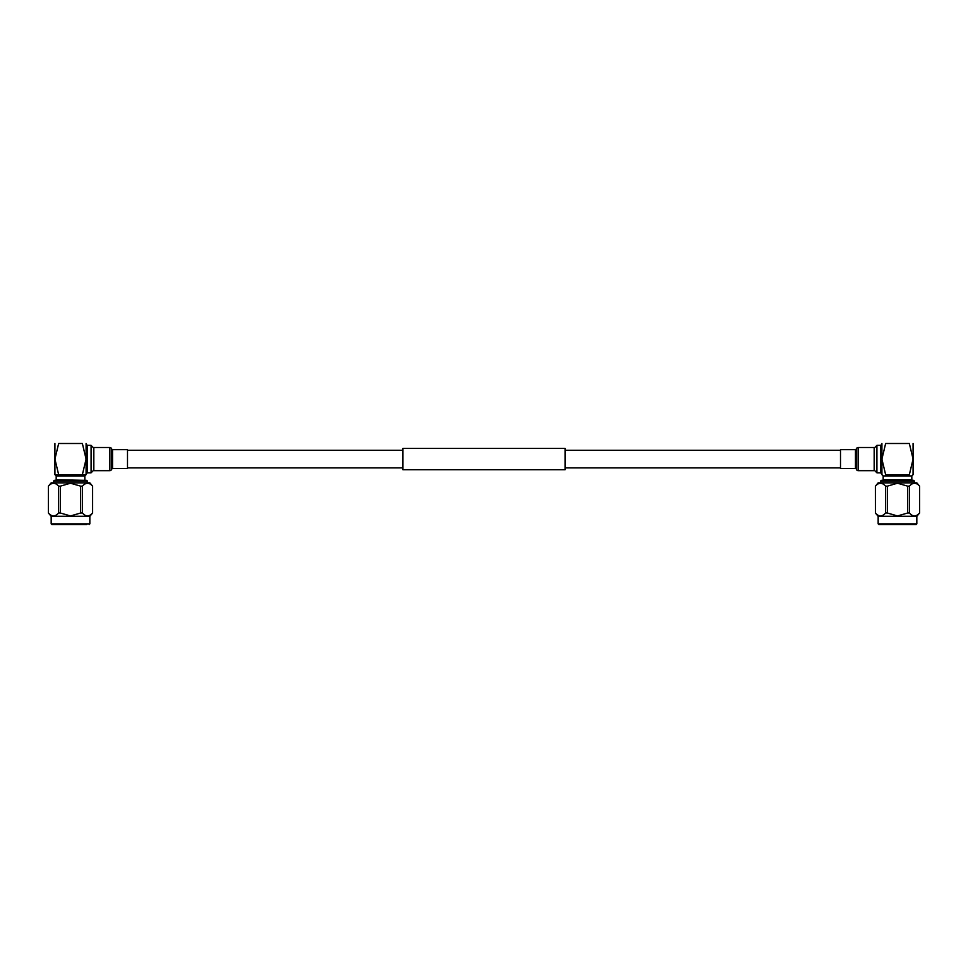 <?xml version="1.0" encoding="UTF-8"?>
<svg xmlns="http://www.w3.org/2000/svg" width="968" height="968" viewBox="0 0 968 968"><rect width="100%" height="100%" fill="white"/><g stroke="black" fill="none" stroke-linecap="round" stroke-linejoin="round"><path stroke-width="1.45" d="M565.058 448.426L565.058 469.746L402.942 469.746L402.942 448.426L565.058 448.426M56.18 475.917L54.922 474.671L54.922 459.086L58.649 474.671C53.845 474.671 53.845 474.671 58.649 474.671L82.365 474.671C87.168 474.671 87.168 474.671 82.365 474.671L86.079 474.671L84.833 475.917L56.18 475.917L56.18 479.741L85.45 480.358M53.688 480.987L54.317 480.358L86.697 480.358L87.326 480.987L53.688 480.987L53.688 482.851M93.823 470.061L91.089 472.808L91.089 445.365L87.338 445.365L87.338 472.808L86.092 474.054M60.355 513.004L58.576 513.004L58.576 486.154C55.212 482.318 51.824 482.318 48.424 486.154L51.171 482.851L89.843 482.851L92.613 486.154L92.613 513.004L92.589 486.154C89.225 482.318 85.837 482.318 82.437 486.154L82.437 513.004L80.659 513.004L80.659 486.154L70.507 483.214L60.355 486.154L60.355 513.004L70.507 515.944L80.659 513.004M58.576 486.154L60.355 486.154M51.171 516.307L51.171 523.882L89.843 523.882L89.843 516.307L51.171 516.307L48.4 513.004C51.8 516.839 55.176 516.839 58.576 513.004M48.424 513.004L48.424 486.154L48.4 513.004M86.721 524.499L51.8 524.499L86.721 524.499M80.659 486.154L82.437 486.154M82.437 513.004C85.813 516.839 89.189 516.839 92.589 513.004M86.092 443.501L86.092 474.671M82.365 474.671L86.092 459.086L82.365 443.501C87.168 443.501 87.168 443.501 82.365 443.501C87.168 443.501 87.168 443.501 82.365 443.501L58.649 443.501C53.845 443.501 53.845 443.501 58.649 443.501C53.845 443.501 53.845 443.501 58.649 443.501L54.922 459.086L54.922 443.501M54.934 474.671L58.649 474.671M112.53 468.5A0.629 0.629 0 0 0 111.998 468.79L111.38 469.795A1.875 1.875 0 0 1 109.783 470.678L93.823 470.678L93.823 447.494L109.783 447.494A1.875 1.875 0 0 1 111.38 448.378L111.998 449.382A0.629 0.629 0 0 0 112.53 449.672L127.498 449.672L127.498 468.5L112.53 468.5L112.53 449.672M883.167 475.917L883.167 479.741L911.82 479.741L911.82 475.917L883.167 475.917L881.921 474.671L881.909 443.501M880.674 480.987L881.303 480.358L913.683 480.358L914.312 480.987L880.674 480.987L880.674 482.851M874.177 448.111L876.911 445.365L876.911 472.808L880.662 472.808L880.662 445.365L881.909 444.118M875.411 486.154L875.411 513.004C878.775 516.839 882.163 516.839 885.563 513.004L885.563 486.154C882.187 482.318 878.811 482.318 875.411 486.154L878.158 482.851L916.829 482.851L919.6 486.154C916.2 482.318 912.824 482.318 909.424 486.154L909.424 513.004C912.788 516.839 916.176 516.839 919.576 513.004L919.576 486.154L919.6 513.004L916.829 516.307L878.158 516.307L878.158 523.882L916.829 523.882L916.2 524.499L878.775 524.499L916.2 524.499M909.424 513.004L907.645 513.004L907.645 486.154L897.493 483.214L887.341 486.154L887.341 513.004L885.563 513.004M907.645 486.154L909.424 486.154M887.341 513.004L897.493 515.944L907.645 513.004M885.563 486.154L887.341 486.154M875.411 513.004L875.387 486.154M913.078 443.501L913.078 474.671L911.82 475.917M885.635 443.501L881.909 459.086L885.635 474.671C880.832 474.671 880.832 474.671 885.635 474.671L909.351 474.671L913.078 459.086L909.351 443.501C914.155 443.501 914.155 443.501 909.351 443.501C914.155 443.501 914.155 443.501 909.351 443.501L885.635 443.501C880.832 443.501 880.832 443.501 885.635 443.501C880.832 443.501 880.832 443.501 885.635 443.501M909.351 474.671C914.155 474.671 914.155 474.671 909.351 474.671M858.217 447.494A1.875 1.875 0 0 0 856.62 448.378L856.002 449.382L856.62 469.795A1.875 1.875 0 0 0 858.217 470.678L874.177 470.678L874.177 447.494L858.217 447.494L858.217 470.678M856.002 449.382A0.629 0.629 0 0 1 855.47 449.672L855.47 468.5A0.629 0.629 0 0 1 856.002 468.79M855.47 449.672L840.502 449.672L840.502 468.5L855.47 468.5M111.998 468.79L111.998 449.382M109.783 470.678L109.783 447.494M111.38 469.795L111.38 448.378M856.62 448.378L856.62 469.795M840.502 450.289L565.058 450.289M402.942 450.289L127.498 450.289M840.502 467.883L565.058 467.883M402.942 467.883L127.498 467.883M84.833 475.917L84.833 479.741M91.089 472.808L87.338 472.808M87.326 480.987L87.326 482.851M89.843 523.882L89.225 524.499M89.843 516.307L92.613 513.004M51.171 523.882L51.8 524.499M93.823 448.111L91.089 445.365M87.338 445.365L86.092 444.118M56.18 479.741L55.563 480.358M883.167 479.741L882.55 480.358M880.662 472.808L881.909 474.054M874.177 470.061L876.911 472.808M878.158 523.882L878.775 524.499M878.158 516.307L875.387 513.004M916.829 516.307L916.829 523.882M914.312 480.987L914.312 482.851M876.911 445.365L880.662 445.365M911.82 479.741L912.437 480.358"/></g></svg>
